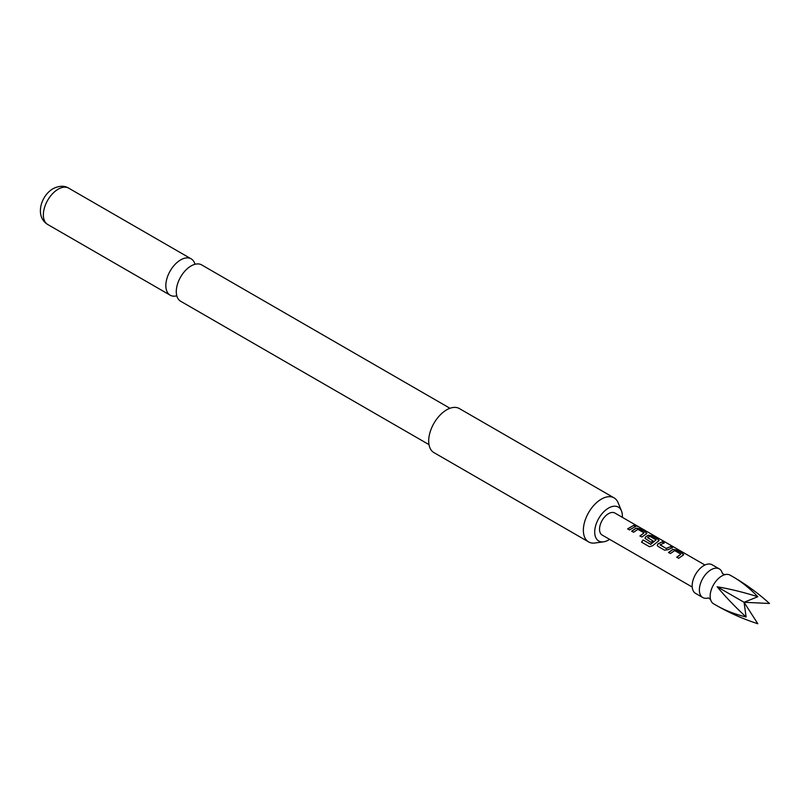 <?xml version="1.0" encoding="UTF-8"?>
<svg xmlns="http://www.w3.org/2000/svg" width="810" height="810" viewBox="0 0 810 810"><rect width="100%" height="100%" fill="white"/><g stroke="black" fill="none" stroke-linecap="round" stroke-linejoin="round"><path stroke-width="1.21" d="M637.581 526.166L635.617 525.781C634.827 524.941 635.486 525.072 637.581 526.166L638.108 526.561M635.536 526.014C634.736 525.174 635.374 525.295 637.46 526.389L637.693 526.52M733.708 577.226L730.104 575.151A16.534 9.548 120 0 0 724.464 574.796A16.534 9.548 120 0 0 710.451 599.076A16.534 9.548 120 0 0 713.569 603.784L717.174 605.86C725.466 610.568 735.115 614.274 746.121 616.977C735.115 606.862 725.466 596.798 717.174 586.774C730.002 588.941 743.55 592.262 757.806 596.737C749.959 588.556 741.93 582.056 733.708 577.226L733.708 577.226C746.456 584.678 758.393 593.426 769.5 603.48L744.056 602.286L717.174 586.774M428.996 444.619L180.63 301.229A20.979 12.12 -60 0 1 176.307 290.618A20.979 12.12 -60 0 1 190.259 266.45A20.979 12.12 -60 0 1 191.119 265.923A20.979 12.12 -60 0 1 201.609 264.88L449.975 408.281M722.348 573.247A16.534 9.548 120 0 0 719.321 568.914L712.122 564.762A16.534 9.548 120 0 0 695.587 574.31A16.534 9.548 120 0 0 695.587 593.396L702.786 597.557A16.534 9.548 120 0 0 708.051 598.013M668.493 552.44L672.857 549.403L676.35 549.929L682.962 553.736L682.992 555.255L678.628 558.282L676.745 557.199L680.856 554.151L674.75 550.618L670.386 553.524L668.493 552.44M683.711 554.617L682.992 555.255M676.806 557.361L680.856 554.151M664.595 550.182L657.983 546.365L657.264 545.413L657.943 543.854L662.317 541.819L664.2 542.913L660.089 544.917L666.195 548.441L670.558 546.578L672.452 547.671L668.078 549.706L664.595 550.182M660.089 544.755L666.195 548.441M643.069 539.966L650.784 544.219L656.1 539.855L649.741 536.311L647.605 537.719L652.971 540.817L651.119 542.406L644.993 538.326L645.671 536.767L648.314 535.238L651.807 535.754L658.408 539.571L658.449 541.08L652.658 545.707L649.448 546.72L641.51 542.143L643.069 539.966L650.541 544.279M650.633 544.411L656.1 539.855M647.605 537.546L652.992 541.009M659.158 540.442L658.449 541.08M631.668 531.178L636.032 528.15L639.525 528.667L646.137 532.484L646.167 534.003L641.803 537.03L639.92 535.937L644.031 532.889L637.926 529.365L633.562 532.271L631.668 531.178M646.886 533.355L646.167 534.003M639.981 536.098L644.031 532.889M635.617 525.781L635.141 525.255M627.639 528.849L633.734 525.326L635.627 526.409L629.532 529.942L627.639 528.849M602.174 535.066L692.216 587.047L602.174 535.066A12.717 7.341 -60 0 1 602.174 520.374A12.717 7.341 -60 0 1 614.891 513.034L704.933 565.015M719.321 568.914A16.534 9.548 120 0 0 702.786 578.462A16.534 9.548 120 0 0 702.786 597.557L695.587 593.396M622.323 517.327A19.561 11.289 120 0 0 621.462 510.887A19.561 11.289 120 0 0 608.533 508.083A19.561 11.289 120 0 0 594.935 529.001A19.561 11.289 120 0 0 603.602 541.819A19.561 11.289 120 0 0 608.533 540.017A19.561 11.289 120 0 0 609.606 539.349M621.462 510.887L618.141 502.787A25.434 14.681 120 0 0 614.061 497.867A25.434 14.681 120 0 0 601.344 499.132A25.434 14.681 120 0 0 583.362 530.277A25.434 14.681 120 0 0 588.627 541.92A25.434 14.681 120 0 0 594.925 543.004L603.602 541.819M614.061 497.867L459.392 408.574A25.434 14.681 120 0 0 439.789 415.388A25.434 14.681 120 0 0 428.692 440.984A25.434 14.681 120 0 0 433.957 452.628L588.627 541.92M194.997 264.283A20.979 12.12 120 0 0 191.16 258.856A20.979 12.12 120 0 0 180.67 259.889A20.979 12.12 120 0 0 166.961 278.387A20.979 12.12 120 0 0 170.181 295.194A20.979 12.12 120 0 0 176.793 295.802M746.121 616.977L744.056 602.286L757.806 623.73C743.55 619.144 730.002 613.18 717.174 605.86L717.174 605.86M744.056 602.286L757.806 596.737M627.699 529.011L633.734 525.326M633.673 525.548L635.567 526.642M631.729 531.34L636.012 528.363L639.525 528.667M639.465 528.9L646.137 532.484M646.076 532.707L646.147 534.215M641.631 542.224L643.16 540.098M645.023 538.397L645.692 536.949L648.283 535.451L651.746 535.977L658.408 539.571M658.348 539.794L658.419 541.303M657.295 545.484L657.943 543.854M666.215 548.633L670.558 546.578M670.498 546.811L672.391 547.904M657.973 544.037L662.317 541.819M662.256 542.052L664.139 543.146M668.554 552.592L672.837 549.625L676.35 549.929M676.289 550.152L682.962 553.736M682.901 553.969L682.972 555.478M58.188 189.175A20.979 12.12 120 0 0 44.479 207.664A20.979 12.12 120 0 0 47.699 224.481C34.546 216.493 40.864 195.595 53.106 188.669C59.211 185.662 64.405 185.48 68.678 188.143A20.979 12.12 120 0 0 58.188 189.175M724.93 574.685L722.439 573.632M710.583 599.532L708.426 597.901M47.699 224.481L170.181 295.194M68.678 188.143L191.16 258.856"/></g></svg>

